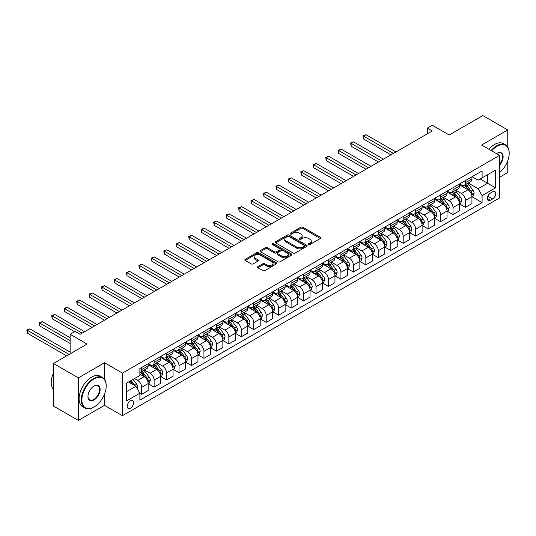 <?xml version="1.0" encoding="UTF-8"?>
<svg xmlns="http://www.w3.org/2000/svg" width="536" height="536" viewBox="0 0 536 536"><rect width="100%" height="100%" fill="white"/><g stroke="black" fill="none" stroke-linecap="round" stroke-linejoin="round"><path stroke-width="0.8" d="M308.629 244.49A0.965 0.556 0 0 0 309.996 244.49L320.387 238.493A1.38 0.797 0 0 0 320.789 237.93A1.38 0.797 0 0 0 320.387 237.361L302.786 227.197A1.38 0.797 0 0 0 300.83 227.197L290.438 233.2A0.965 0.556 0 0 0 290.157 233.595A0.965 0.556 0 0 0 290.438 233.991A0.965 0.556 0 0 0 291.805 233.991L293.152 233.214A4.429 2.553 0 0 1 299.41 233.214L300.877 234.058A4.429 2.553 0 0 1 302.17 235.867A4.429 2.553 0 0 1 300.877 237.676L299.53 238.446A0.965 0.556 0 0 0 299.249 238.842A0.965 0.556 0 0 0 299.53 239.237A0.965 0.556 0 0 0 300.904 239.237L302.244 238.466A4.429 2.553 0 0 1 308.502 238.466L309.969 239.311A4.429 2.553 0 0 1 311.269 241.12A4.429 2.553 0 0 1 309.969 242.922L308.629 243.699A0.965 0.556 0 0 0 308.341 244.094A0.965 0.556 0 0 0 308.629 244.49L308.629 243.699M130.416 408.204A4.509 2.606 120 0 0 133.357 404.231A4.509 2.606 120 0 0 132.667 400.62A4.509 2.606 120 0 0 130.416 400.841A4.509 2.606 120 0 0 127.468 404.814A4.509 2.606 120 0 0 128.158 408.425A4.509 2.606 120 0 0 130.416 408.204M257.896 266.606A1.38 0.797 0 0 0 257.494 267.176A1.38 0.797 0 0 0 257.896 267.739L262.834 270.586A1.38 0.797 0 0 0 264.791 270.586L276.328 263.926A1.38 0.797 0 0 0 276.737 263.364A1.38 0.797 0 0 0 276.328 262.801L258.727 252.637A1.38 0.797 0 0 0 256.771 252.637L245.233 259.297A1.38 0.797 0 0 0 244.825 259.86A1.38 0.797 0 0 0 245.233 260.429L251.196 263.873A1.38 0.797 0 0 0 253.153 263.873L258.091 261.019A1.38 0.797 0 0 0 258.499 260.456A1.38 0.797 0 0 0 258.091 259.893L255.136 258.185A3.698 2.137 0 0 1 254.051 256.67A3.698 2.137 0 0 1 256.335 254.701A3.698 2.137 0 0 1 260.369 255.163L271.953 261.849A3.698 2.137 0 0 1 273.038 263.364A3.698 2.137 0 0 1 270.754 265.333A3.698 2.137 0 0 1 266.72 264.871L264.791 263.759A1.38 0.797 0 0 0 262.834 263.759L257.896 266.606L257.896 267.739M507.753 147.045L507.753 129.953L482.849 115.575L449.222 134.985L432.284 125.21L427.306 128.084L432.284 130.958L80.099 334.29L75.12 331.416L70.136 334.29L70.136 353.847M104.513 379.334L104.513 362.765L78.357 377.86L53.453 363.482L87.073 344.072L70.136 334.29M104.513 362.765L122.443 373.116L499.539 155.406L499.539 197.972L122.443 415.681L122.443 373.116M507.753 129.953L481.603 145.048L499.539 155.406M293.246 253.032A1.38 0.797 0 0 0 295.202 253.032L306.746 246.366A1.38 0.797 0 0 0 307.148 245.803A1.38 0.797 0 0 0 306.746 245.24L289.139 235.076A1.38 0.797 0 0 0 287.189 235.076L275.645 241.736A1.38 0.797 0 0 0 275.243 242.305A1.38 0.797 0 0 0 275.645 242.868L293.246 253.032M272.656 244.697A0.965 0.556 0 0 1 273.641 244.838L273.641 243.686L291.537 254.017A1.38 0.797 0 0 1 291.946 254.58A1.38 0.797 0 0 1 291.537 255.149L280 261.809A1.38 0.797 0 0 1 278.043 261.809L260.442 251.645L260.442 250.52A1.38 0.797 0 0 0 260.034 251.083A1.38 0.797 0 0 0 260.442 251.645M260.442 250.52L265.38 247.666A1.38 0.797 0 0 1 267.337 247.666L274.472 251.786A1.38 0.797 0 0 0 276.429 251.786L279.705 249.897A1.38 0.797 0 0 0 280.107 249.334A1.38 0.797 0 0 0 279.705 248.764L272.275 244.476A0.965 0.556 0 0 1 271.987 244.081A0.965 0.556 0 0 1 272.59 243.565A0.965 0.556 0 0 1 273.641 243.686M78.357 377.86L78.357 420.425L53.453 406.047L53.453 363.482M499.539 177.262L507.753 172.518L507.753 160.746M492.664 191.814L490.467 193.081A4.368 2.519 120 0 0 487.619 196.926A4.368 2.519 120 0 0 488.289 200.43A4.368 2.519 120 0 0 490.467 200.216L492.664 198.95A4.368 2.519 120 0 0 495.512 195.097A4.368 2.519 120 0 0 494.849 191.6A4.368 2.519 120 0 0 492.664 191.814M472.089 176.719L478.119 180.197L482.099 177.892L482.099 170.937L139.876 368.513L139.876 375.475L126.429 383.24L126.429 400.955L139.876 393.19L139.876 400.151L482.099 202.575L482.099 195.613L478.119 188.712L468.209 182.99M482.099 177.892L495.552 170.133L495.552 187.848L482.099 195.613M78.357 420.425L104.513 405.33L122.443 415.681M427.306 128.084L427.306 133.833M480.209 178.99L487.579 183.245L487.579 174.729L495.552 170.133M478.119 188.712L487.579 183.245L495.552 187.848M126.429 391.756L135.896 386.288L128.519 382.034M139.876 393.25L141.672 394.288L141.672 387.327A5.635 3.256 -120 0 0 137.685 380.419L134.496 378.584M141.672 394.288L148.15 390.543L148.15 383.588A5.635 3.256 -120 0 0 144.164 376.681L139.876 374.208M148.298 383.729L154.127 387.093L154.127 380.138A5.635 3.256 -120 0 0 150.14 373.23L144.419 369.927M154.127 387.093L160.599 383.354L160.599 376.399A5.635 3.256 -120 0 0 156.613 369.492L148.15 364.607M160.753 376.54L166.575 379.903L166.575 372.942A5.635 3.256 -120 0 0 162.596 366.041L156.874 362.738M166.575 379.903L173.054 376.165L173.054 369.204A5.635 3.256 -120 0 0 169.068 362.303L160.599 357.412M173.202 369.351L179.031 372.714L179.031 365.753A5.635 3.256 -120 0 0 175.044 358.852L169.322 355.549M179.031 372.714L185.51 368.976L185.51 362.014A5.635 3.256 -120 0 0 181.523 355.113L173.054 350.222M185.657 362.162L191.486 365.525L191.486 358.564A5.635 3.256 -120 0 0 187.5 351.663L181.778 348.36M191.486 365.525L197.958 361.787L197.958 354.825A5.635 3.256 -120 0 0 193.978 347.924L185.51 343.033M198.112 354.973L203.941 358.336L203.941 351.375A5.635 3.256 -120 0 0 199.955 344.474L194.233 341.171M203.941 358.336L210.414 354.598L210.414 347.636A5.635 3.256 -120 0 0 206.427 340.735L197.958 335.844M210.568 347.777L216.39 351.147L216.39 344.186A5.635 3.256 -120 0 0 212.41 337.285L206.688 333.982M216.39 351.147L222.869 347.408L222.869 340.447A5.635 3.256 -120 0 0 218.882 333.546L210.414 328.655M223.016 340.588L228.845 343.958L228.845 336.997A5.635 3.256 -120 0 0 224.859 330.096L219.137 326.793M228.845 343.958L235.324 340.219L235.324 333.258A5.635 3.256 -120 0 0 231.338 326.357L222.869 321.466M235.472 333.399L241.3 336.762L241.3 329.808A5.635 3.256 -120 0 0 237.314 322.9L231.592 319.597M241.3 336.762L247.773 333.024L247.773 326.069A5.635 3.256 -120 0 0 243.793 319.161L235.324 314.277M247.927 326.21L253.756 329.573L253.756 322.618A5.635 3.256 -120 0 0 249.769 315.711L244.048 312.408M253.756 329.573L260.228 325.834L260.228 318.873A5.635 3.256 -120 0 0 256.242 311.972L247.773 307.088M260.375 319.021L266.204 322.384L266.204 315.423A5.635 3.256 -120 0 0 262.225 308.522L256.503 305.219M266.204 322.384L272.683 318.645L272.683 311.684A5.635 3.256 -120 0 0 268.697 304.783L260.228 299.892M272.831 311.831L278.66 315.195L278.66 308.234A5.635 3.256 -120 0 0 274.673 301.333L268.951 298.029M278.66 315.195L285.139 311.456L285.139 304.495A5.635 3.256 -120 0 0 281.152 297.594L272.683 292.703M285.286 304.642L291.115 308.006L291.115 301.044A5.635 3.256 -120 0 0 287.129 294.143L281.407 290.84M291.115 308.006L297.587 304.267L297.587 297.306A5.635 3.256 -120 0 0 293.607 290.405L285.139 285.514M297.741 297.453L303.57 300.817L303.57 293.855A5.635 3.256 -120 0 0 299.584 286.954L293.862 283.651M303.57 300.817L310.043 297.078L310.043 290.117A5.635 3.256 -120 0 0 306.056 283.216L297.587 278.325M310.19 290.257L316.019 293.627L316.019 286.666A5.635 3.256 -120 0 0 312.032 279.765L306.311 276.462M316.019 293.627L322.498 289.889L322.498 282.928A5.635 3.256 -120 0 0 318.511 276.027L310.043 271.136M322.645 283.068L328.474 286.438L328.474 279.477A5.635 3.256 -120 0 0 324.488 272.576L318.766 269.266M328.474 286.438L334.953 282.7L334.953 275.739A5.635 3.256 -120 0 0 330.967 268.831L322.498 263.947M335.101 275.879L340.93 279.243L340.93 272.288A5.635 3.256 -120 0 0 336.943 265.38L331.221 262.077M340.93 279.243L347.402 275.504L347.402 268.549A5.635 3.256 -120 0 0 343.422 261.642L334.953 256.757M347.556 268.69L353.378 272.054L353.378 265.092A5.635 3.256 -120 0 0 349.398 258.191L343.677 254.888M353.378 272.054L359.857 268.315L359.857 261.354A5.635 3.256 -120 0 0 355.87 254.453L347.402 249.568M360.004 261.501L365.833 264.864L365.833 257.903A5.635 3.256 -120 0 0 361.847 251.002L356.125 247.699M365.833 264.864L372.312 261.126L372.312 254.165A5.635 3.256 -120 0 0 368.326 247.264L359.857 242.373M372.46 254.312L378.289 257.675L378.289 250.714A5.635 3.256 -120 0 0 374.302 243.813L368.58 240.51M378.289 257.675L384.768 253.937L384.768 246.975A5.635 3.256 -120 0 0 380.781 240.074L372.312 235.183M384.915 247.123L390.744 250.486L390.744 243.525A5.635 3.256 -120 0 0 386.758 236.624L381.036 233.321M390.744 250.486L397.216 246.748L397.216 239.786A5.635 3.256 -120 0 0 393.23 232.885L384.768 227.994M397.37 239.934L403.193 243.297L403.193 236.336A5.635 3.256 -120 0 0 399.213 229.435L393.491 226.132M403.193 243.297L409.672 239.559L409.672 232.597A5.635 3.256 -120 0 0 405.685 225.696L397.216 220.805M409.819 232.738L415.648 236.108L415.648 229.147A5.635 3.256 -120 0 0 411.661 222.246L405.94 218.943M415.648 236.108L422.127 232.369L422.127 225.408A5.635 3.256 -120 0 0 418.14 218.507L409.672 213.616M422.274 225.549L428.103 228.912L428.103 221.958A5.635 3.256 -120 0 0 424.117 215.05L418.395 211.747M428.103 228.912L434.575 225.174L434.575 218.219A5.635 3.256 -120 0 0 430.596 211.311L422.127 206.427M434.73 218.36L440.558 221.723L440.558 214.769A5.635 3.256 -120 0 0 436.572 207.861L430.85 204.558M440.558 221.723L447.031 217.985L447.031 211.03A5.635 3.256 -120 0 0 443.044 204.122L434.575 199.238M447.178 211.171L453.007 214.534L453.007 207.573A5.635 3.256 -120 0 0 449.027 200.672L443.305 197.369M453.007 214.534L459.486 210.795L459.486 203.834A5.635 3.256 -120 0 0 455.5 196.933L447.031 192.042M459.633 203.982L465.462 207.345L465.462 200.384A5.635 3.256 -120 0 0 461.476 193.483L455.754 190.18M465.462 207.345L471.941 203.606L471.941 196.645A5.635 3.256 -120 0 0 467.955 189.744L459.486 184.853M459.633 183.908L461.476 184.967A5.635 3.256 -120 0 0 464.297 185.248A5.635 3.256 -120 0 0 465.462 182.669L465.462 180.538M447.178 191.097L449.027 192.163A5.635 3.256 -120 0 0 451.841 192.437A5.635 3.256 -120 0 0 453.007 189.858L453.007 187.734M434.73 198.287L436.572 199.352A5.635 3.256 -120 0 0 439.386 199.626A5.635 3.256 -120 0 0 440.558 197.047L440.558 194.923M422.274 205.476L424.117 206.541A5.635 3.256 -120 0 0 426.937 206.822A5.635 3.256 -120 0 0 428.103 204.236L428.103 202.112M409.819 212.665L411.661 213.73A5.635 3.256 -120 0 0 414.482 214.011A5.635 3.256 -120 0 0 415.648 211.432L415.648 209.301M397.37 219.854L399.213 220.919A5.635 3.256 -120 0 0 402.027 221.201A5.635 3.256 -120 0 0 403.193 218.621L403.193 216.49M384.915 227.043L386.758 228.108A5.635 3.256 -120 0 0 389.572 228.39A5.635 3.256 -120 0 0 390.744 225.81L390.744 223.68M372.46 234.239L374.302 235.297A5.635 3.256 -120 0 0 377.123 235.579A5.635 3.256 -120 0 0 378.289 232.999L378.289 230.869M360.004 241.428L361.847 242.493A5.635 3.256 -120 0 0 364.668 242.768A5.635 3.256 -120 0 0 365.833 240.188L365.833 238.058M347.556 248.617L349.398 249.682A5.635 3.256 -120 0 0 352.212 249.957A5.635 3.256 -120 0 0 353.378 247.377L353.378 245.254M335.101 255.806L336.943 256.871A5.635 3.256 -120 0 0 339.764 257.146A5.635 3.256 -120 0 0 340.93 254.567L340.93 252.443M322.645 262.995L324.488 264.06A5.635 3.256 -120 0 0 327.308 264.342A5.635 3.256 -120 0 0 328.474 261.762L328.474 259.632M310.19 270.184L312.032 271.25A5.635 3.256 -120 0 0 314.853 271.531A5.635 3.256 -120 0 0 316.019 268.951L316.019 266.821M297.741 277.373L299.584 278.439A5.635 3.256 -120 0 0 302.398 278.72A5.635 3.256 -120 0 0 303.57 276.14L303.57 274.01M285.286 284.562L287.129 285.628A5.635 3.256 -120 0 0 289.949 285.909A5.635 3.256 -120 0 0 291.115 283.33L291.115 281.199M272.831 291.758L274.673 292.817A5.635 3.256 -120 0 0 277.494 293.098A5.635 3.256 -120 0 0 278.66 290.519L278.66 288.388M260.375 298.947L262.225 300.013A5.635 3.256 -120 0 0 265.039 300.287A5.635 3.256 -120 0 0 266.204 297.708L266.204 295.577M247.927 306.136L249.769 307.202A5.635 3.256 -120 0 0 252.583 307.476A5.635 3.256 -120 0 0 253.756 304.897L253.756 302.773M235.472 313.325L237.314 314.391A5.635 3.256 -120 0 0 240.135 314.666A5.635 3.256 -120 0 0 241.3 312.086L241.3 309.962M223.016 320.515L224.859 321.58A5.635 3.256 -120 0 0 227.679 321.861A5.635 3.256 -120 0 0 228.845 319.282L228.845 317.151M210.561 327.704L212.41 328.769A5.635 3.256 -120 0 0 215.224 329.05A5.635 3.256 -120 0 0 216.39 326.471L216.39 324.34M198.112 334.893L199.955 335.958A5.635 3.256 -120 0 0 202.769 336.24A5.635 3.256 -120 0 0 203.941 333.66L203.941 331.529M185.657 342.089L187.5 343.147A5.635 3.256 -120 0 0 190.32 343.429A5.635 3.256 -120 0 0 191.486 340.849L191.486 338.719M173.202 349.278L175.044 350.336A5.635 3.256 -120 0 0 177.865 350.618A5.635 3.256 -120 0 0 179.031 348.038L179.031 345.908M160.753 356.467L162.596 357.532A5.635 3.256 -120 0 0 165.41 357.807A5.635 3.256 -120 0 0 166.575 355.227L166.575 353.103M148.298 363.656L150.14 364.721A5.635 3.256 -120 0 0 152.961 364.996A5.635 3.256 -120 0 0 154.127 362.416L154.127 360.293M472.089 196.792L482.099 202.575M464.297 185.248L470.769 181.51A5.635 3.256 -120 0 0 471.941 178.93L471.941 176.8M451.841 192.437L458.32 188.699A5.635 3.256 -120 0 0 459.486 186.119L459.486 183.989M439.386 199.626L445.865 195.888A5.635 3.256 -120 0 0 447.031 193.308L447.031 191.185M426.937 206.822L433.41 203.077A5.635 3.256 -120 0 0 434.575 200.498L434.575 198.374M414.482 214.011L420.961 210.273A5.635 3.256 -120 0 0 422.127 207.693L422.127 205.563M402.027 221.201L408.506 217.462A5.635 3.256 -120 0 0 409.672 214.882L409.672 212.752M389.572 228.39L396.05 224.651A5.635 3.256 -120 0 0 397.216 222.072L397.216 219.941M377.123 235.579L383.595 231.84A5.635 3.256 -120 0 0 384.768 229.261L384.768 227.13M364.668 242.768L371.147 239.029A5.635 3.256 -120 0 0 372.312 236.45L372.312 234.319M352.212 249.957L358.691 246.218A5.635 3.256 -120 0 0 359.857 243.639L359.857 241.515M339.764 257.146L346.236 253.407A5.635 3.256 -120 0 0 347.402 250.828L347.402 248.704M327.308 264.342L333.781 260.603A5.635 3.256 -120 0 0 334.953 258.017L334.953 255.893M314.853 271.531L321.332 267.792A5.635 3.256 -120 0 0 322.498 265.213L322.498 263.082M302.398 278.72L308.877 274.981A5.635 3.256 -120 0 0 310.043 272.402L310.043 270.271M289.949 285.909L296.421 282.171A5.635 3.256 -120 0 0 297.587 279.591L297.587 277.46M277.494 293.098L283.966 289.36A5.635 3.256 -120 0 0 285.139 286.78L285.139 284.65M265.039 300.287L271.518 296.549A5.635 3.256 -120 0 0 272.683 293.969L272.683 291.839M252.583 307.476L259.062 303.738A5.635 3.256 -120 0 0 260.228 301.158L260.228 299.034M240.135 314.666L246.607 310.927A5.635 3.256 -120 0 0 247.773 308.347L247.773 306.224M227.679 321.861L234.152 318.123A5.635 3.256 -120 0 0 235.324 315.543L235.324 313.413M215.224 329.05L221.703 325.312A5.635 3.256 -120 0 0 222.869 322.732L222.869 320.602M202.769 336.24L209.248 332.501A5.635 3.256 -120 0 0 210.414 329.921L210.414 327.791M190.32 343.429L196.792 339.69A5.635 3.256 -120 0 0 197.958 337.111L197.958 334.98M177.865 350.618L184.344 346.879A5.635 3.256 -120 0 0 185.51 344.3L185.51 342.169M165.41 357.807L171.889 354.068A5.635 3.256 -120 0 0 173.054 351.489L173.054 349.365M152.961 364.996L159.433 361.257A5.635 3.256 -120 0 0 160.599 358.678L160.599 356.554M139.876 372.42A5.635 3.256 -120 0 0 140.506 372.192L146.978 368.453A5.635 3.256 -120 0 0 148.15 365.867L148.15 363.743M140.506 372.192A5.635 3.256 -120 0 0 141.672 369.606L141.672 367.482M135.896 386.288L139.876 393.19M104.513 405.33L104.513 394.067M309.011 244.63L309.969 244.074A4.429 2.553 0 0 0 311.269 242.265L311.269 241.12M302.17 235.867L302.17 237.019A4.429 2.553 0 0 1 300.877 238.822L299.919 239.378M320.367 238.5L302.786 228.349A1.38 0.797 0 0 0 300.83 228.349L290.827 234.125M306.726 246.379L289.139 236.229A1.38 0.797 0 0 0 287.189 236.229L275.665 242.875M304.301 246.198A0.965 0.556 0 0 0 304.582 245.803A0.965 0.556 0 0 0 304.301 245.408L288.85 236.49A0.965 0.556 0 0 0 287.477 236.49L286.063 237.307A4.429 2.553 0 0 0 284.763 239.116A4.429 2.553 0 0 0 286.063 240.919L296.622 247.016A4.429 2.553 0 0 0 302.88 247.016L304.301 246.198L304.301 247.351A0.965 0.556 0 0 0 304.582 246.955L304.582 245.803M284.763 239.116L284.763 240.262A4.429 2.553 0 0 0 286.063 242.071L286.063 240.919M304.301 247.351L302.88 248.168A4.429 2.553 0 0 1 296.622 248.168L286.063 242.071M260.456 251.659L265.38 248.818L265.38 247.666M280.107 249.334L280.107 250.48A1.38 0.797 0 0 1 279.705 251.049L276.429 252.938A1.38 0.797 0 0 1 274.472 252.938L267.337 248.818A1.38 0.797 0 0 0 265.38 248.818M273.641 244.838L291.517 255.156M281.882 256.067A3.698 2.137 0 0 0 285.909 256.53A3.698 2.137 0 0 0 288.194 254.553A3.698 2.137 0 0 0 287.115 253.046L283.028 250.687A1.38 0.797 0 0 0 281.072 250.687L277.795 252.577A1.38 0.797 0 0 0 277.393 253.146A1.38 0.797 0 0 0 277.795 253.709L281.882 256.067L281.882 257.213A3.698 2.137 0 0 0 285.909 257.675A3.698 2.137 0 0 0 288.194 255.706L288.194 254.553M277.393 253.146L277.393 254.292A1.38 0.797 0 0 0 277.795 254.861L277.795 253.709M281.882 257.213L277.795 254.861M273.038 263.364L273.038 264.516A3.698 2.137 0 0 1 270.754 266.486A3.698 2.137 0 0 1 266.72 266.024L264.791 264.911A1.38 0.797 0 0 0 262.834 264.911L257.916 267.745M254.051 256.67L254.051 257.823A3.698 2.137 0 0 0 255.136 259.33L255.136 258.185M258.091 259.893L258.091 261.019L255.136 259.33M276.315 263.94L258.727 253.783A1.38 0.797 0 0 0 256.771 253.783L245.254 260.436M471.941 196.88L473.134 196.189L474.132 193.308A3.732 2.157 -120 0 0 472.94 190.133L468.866 184.699A10.78 6.224 -120 0 0 467.693 183.285M463.647 187.258A10.78 6.224 -120 0 0 461.436 184.947M471.6 194.588L472.115 193.469A3.732 2.157 -120 0 0 471.043 191.225L466.977 185.791A10.78 6.224 -120 0 0 465.797 184.384M464.799 184.96A8.944 5.166 60 0 1 466.266 186.629L469.71 191.231M395.923 151.956L366.081 134.724L363.596 136.164L363.596 139.038L390.938 154.83M464.605 185.074A10.78 6.224 60 0 1 465.777 186.481L468.484 190.092M363.596 139.038L363.046 135.849L393.431 153.39M363.046 135.849L366.081 134.724M459.486 204.069L460.679 203.379L461.677 200.498A3.732 2.157 -120 0 0 460.484 197.322L456.417 191.888A10.78 6.224 -120 0 0 455.238 190.481M451.191 194.447A10.78 6.224 -120 0 0 448.98 192.136M459.144 201.777L459.66 200.658A3.732 2.157 -120 0 0 458.595 198.414L454.521 192.98A10.78 6.224 -120 0 0 453.349 191.573M452.344 192.149A8.944 5.166 60 0 1 453.811 193.818L457.255 198.421M383.468 159.145L353.633 141.919L351.14 143.353L351.14 146.228L378.49 162.019M452.15 192.263A10.78 6.224 60 0 1 453.329 193.67L456.036 197.281M351.14 146.228L350.591 143.038L380.975 160.579M350.591 143.038L353.633 141.919M447.031 211.258L448.23 210.568L449.222 207.693A3.732 2.157 -120 0 0 448.029 204.511L443.962 199.077A10.78 6.224 -120 0 0 442.783 197.67M438.736 201.637A10.78 6.224 -120 0 0 436.532 199.325M446.689 208.973L447.205 207.847A3.732 2.157 -120 0 0 446.14 205.603L442.066 200.169A10.78 6.224 -120 0 0 440.894 198.762M439.889 199.338A8.944 5.166 60 0 1 441.356 201.013L444.8 205.61M371.013 166.334L341.177 149.109L338.685 150.542L338.685 153.423L366.034 169.209M439.694 199.452A10.78 6.224 60 0 1 440.873 200.859L443.58 204.471M338.685 153.423L338.136 150.227L368.527 167.775M338.136 150.227L341.177 149.109M434.575 218.447L435.775 217.757L436.773 214.882A3.732 2.157 -120 0 0 435.58 211.7L431.507 206.266A10.78 6.224 -120 0 0 430.334 204.859M426.281 208.826A10.78 6.224 -120 0 0 424.077 206.514M434.24 216.162L434.756 215.037A3.732 2.157 -120 0 0 433.684 212.792L429.617 207.358A10.78 6.224 -120 0 0 428.438 205.951M427.433 206.528A8.944 5.166 60 0 1 428.907 208.203L432.351 212.799M358.564 173.523L328.722 156.298L326.23 157.731L326.23 160.612L353.579 176.398M427.246 206.641A10.78 6.224 60 0 1 428.418 208.048L431.125 211.66M326.23 160.612L325.687 157.417L356.072 174.964M325.687 157.417L328.722 156.298M422.127 225.636L423.319 224.946L424.318 222.072A3.732 2.157 -120 0 0 423.125 218.889L419.052 213.455A10.78 6.224 -120 0 0 417.879 212.048M413.832 216.015A10.78 6.224 -120 0 0 411.621 213.703M421.785 223.351L422.301 222.232A3.732 2.157 -120 0 0 421.229 219.981L417.162 214.547A10.78 6.224 -120 0 0 415.983 213.14M414.985 213.723A8.944 5.166 60 0 1 416.452 215.392L419.896 219.988M346.109 180.712L316.267 163.487L313.781 164.927L313.781 167.802L341.124 183.587M414.79 213.831A10.78 6.224 60 0 1 415.963 215.238L418.67 218.856M313.781 167.802L313.232 164.606L343.616 182.153M313.232 164.606L316.267 163.487M499.539 172.592A17.192 9.923 120 0 0 509.2 153.276A17.192 9.923 120 0 0 497.046 146.261A17.192 9.923 120 0 0 491.639 150.844M491.117 150.542A17.614 10.171 -60 0 1 496.745 145.738A17.614 10.171 -60 0 1 505.555 144.867A17.614 10.171 -60 0 1 509.2 152.934A17.614 10.171 -60 0 1 509.2 153.108M496.477 153.638A8.596 4.965 -60 0 1 497.046 153.276L497.046 153.276A8.596 4.965 -60 0 1 502.989 155.393A8.596 4.965 -60 0 1 499.539 165.256M488.926 149.276A17.614 10.171 -60 0 1 494.554 144.479A17.614 10.171 -60 0 1 503.358 143.601L505.555 144.867M499.539 164.358A8.174 4.717 120 0 0 500.832 153.041A8.174 4.717 120 0 0 496.892 153.363M93.753 407.172L94.048 406.998A17.192 9.923 120 0 0 106.202 385.947A17.192 9.923 120 0 0 94.048 378.925A17.192 9.923 120 0 0 81.894 399.977A17.192 9.923 120 0 0 94.048 406.998L93.753 407.172A17.614 10.171 -60 0 1 84.943 408.043A17.614 10.171 -60 0 1 82.243 393.927A17.614 10.171 -60 0 1 93.753 378.409A17.614 10.171 -60 0 1 102.557 377.538A17.614 10.171 -60 0 1 106.202 385.598A17.614 10.171 -60 0 1 106.202 385.773M94.048 399.977A8.596 4.965 -60 0 1 87.971 396.473A8.596 4.965 -60 0 1 94.048 385.947L94.048 385.947A8.596 4.965 -60 0 1 100.125 389.451A8.596 4.965 -60 0 1 94.048 399.977M87.971 396.292A8.174 4.717 120 0 0 89.666 399.869A8.174 4.717 120 0 0 93.753 399.461A8.174 4.717 120 0 0 99.086 392.258A8.174 4.717 120 0 0 97.833 385.712A8.174 4.717 120 0 0 93.901 386.034M84.943 408.043L82.752 406.777A17.614 10.171 -60 0 1 80.052 392.66A17.614 10.171 -60 0 1 91.556 377.143A17.614 10.171 -60 0 1 100.366 376.272L102.557 377.538M53.453 389.545A17.614 10.171 -60 0 1 53.453 373.083M409.672 232.825L410.864 232.135L411.862 229.261A3.732 2.157 -120 0 0 410.67 226.078L406.603 220.644A10.78 6.224 -120 0 0 405.424 219.237M401.377 223.204A10.78 6.224 -120 0 0 399.173 220.899M409.33 230.54L409.846 229.421A3.732 2.157 -120 0 0 408.78 227.177L404.707 221.737A10.78 6.224 -120 0 0 403.534 220.33M402.529 220.912A8.944 5.166 60 0 1 403.997 222.581L407.44 227.177M333.653 187.901L303.818 170.676L301.326 172.116L301.326 174.991L328.675 190.782M402.335 221.02A10.78 6.224 60 0 1 403.514 222.433L406.221 226.045M301.326 174.991L300.776 171.801L331.161 189.342M300.776 171.801L303.818 170.676M397.216 240.014L398.416 239.324L399.407 236.45A3.732 2.157 -120 0 0 398.215 233.274L394.148 227.834A10.78 6.224 -120 0 0 392.968 226.427M388.922 230.393A10.78 6.224 -120 0 0 386.717 228.088M396.875 237.729L397.39 236.611A3.732 2.157 -120 0 0 396.325 234.366L392.252 228.932A10.78 6.224 -120 0 0 391.079 227.519M390.074 228.102A8.944 5.166 60 0 1 391.541 229.77L394.992 234.366M321.198 195.091L291.363 177.865L288.87 179.305L288.87 182.18L316.22 197.972M389.88 228.209A10.78 6.224 60 0 1 391.059 229.622L393.766 233.234M288.87 182.18L288.321 178.99L318.712 196.531M288.321 178.99L291.363 177.865M384.768 247.21L385.96 246.52L386.959 243.639A3.732 2.157 -120 0 0 385.766 240.463L381.692 235.029A10.78 6.224 -120 0 0 380.52 233.616M376.466 237.589A10.78 6.224 -120 0 0 374.262 235.277M384.426 244.919L384.942 243.8A3.732 2.157 -120 0 0 383.87 241.555L379.803 236.121A10.78 6.224 -120 0 0 378.624 234.714M377.619 235.291A8.944 5.166 60 0 1 379.093 236.959L382.537 241.562M308.749 202.286L278.908 185.054L276.422 186.495L276.422 189.369L303.765 205.161M377.431 235.405A10.78 6.224 60 0 1 378.604 236.811L381.31 240.423M276.422 189.369L275.873 186.18L306.257 203.72M275.873 186.18L278.908 185.054M372.312 254.399L373.505 253.709L374.503 250.828A3.732 2.157 -120 0 0 373.311 247.652L369.237 242.218A10.78 6.224 -120 0 0 368.065 240.811M364.018 244.778A10.78 6.224 -120 0 0 361.807 242.466M371.971 252.108L372.487 250.989A3.732 2.157 -120 0 0 371.415 248.744L367.348 243.31A10.78 6.224 -120 0 0 366.168 241.904M365.17 242.48A8.944 5.166 60 0 1 366.637 244.148L370.081 248.751M296.294 209.476L266.459 192.25L263.967 193.684L263.967 196.558L291.309 212.35M364.976 242.594A10.78 6.224 60 0 1 366.148 244.001L368.855 247.612M263.967 196.558L263.417 193.369L293.802 210.909M263.417 193.369L266.459 192.25M359.857 261.588L361.05 260.898L362.048 258.017A3.732 2.157 -120 0 0 360.855 254.841L356.788 249.408A10.78 6.224 -120 0 0 355.609 248M351.562 251.967A10.78 6.224 -120 0 0 349.358 249.655M359.515 259.297L360.031 258.178A3.732 2.157 -120 0 0 358.966 255.933L354.892 250.5A10.78 6.224 -120 0 0 353.72 249.093M352.715 249.669A8.944 5.166 60 0 1 354.182 251.337L357.626 255.94M283.839 216.665L254.004 199.439L251.511 200.873L251.511 203.754L278.861 219.539M352.521 249.783A10.78 6.224 60 0 1 353.7 251.19L356.407 254.801M251.511 203.754L250.962 200.558L281.353 218.098M250.962 200.558L254.004 199.439M347.402 268.777L348.601 268.087L349.593 265.213A3.732 2.157 -120 0 0 348.407 262.03L344.333 256.597A10.78 6.224 -120 0 0 343.154 255.19M339.107 259.156A10.78 6.224 -120 0 0 336.903 256.845M347.067 266.493L347.583 265.367A3.732 2.157 -120 0 0 346.511 263.122L342.437 257.689A10.78 6.224 -120 0 0 341.265 256.282M340.26 256.858A8.944 5.166 60 0 1 341.727 258.533L345.177 263.129M271.39 223.854L241.548 206.628L239.056 208.062L239.056 210.943L266.405 226.728M340.065 256.972A10.78 6.224 60 0 1 341.244 258.379L343.951 261.99M239.056 210.943L238.513 207.747L268.898 225.294M238.513 207.747L241.548 206.628M334.953 275.966L336.146 275.276L337.144 272.402A3.732 2.157 -120 0 0 335.951 269.219L331.878 263.786A10.78 6.224 -120 0 0 330.705 262.379M326.652 266.345A10.78 6.224 -120 0 0 324.448 264.034M334.611 273.682L335.127 272.563A3.732 2.157 -120 0 0 334.055 270.312L329.988 264.878A10.78 6.224 -120 0 0 328.809 263.471M327.804 264.047A8.944 5.166 60 0 1 329.278 265.722L332.722 270.318M258.935 231.043L229.093 213.817L226.607 215.258L226.607 218.132L253.95 233.917M327.617 264.161A10.78 6.224 60 0 1 328.789 265.568L331.496 269.179M226.607 218.132L226.058 214.936L256.442 232.483M226.058 214.936L229.093 213.817M322.498 283.155L323.69 282.465L324.689 279.591A3.732 2.157 -120 0 0 323.496 276.409L319.423 270.975A10.78 6.224 -120 0 0 318.25 269.568M314.203 273.534A10.78 6.224 -120 0 0 311.992 271.229M322.156 280.871L322.672 279.752A3.732 2.157 -120 0 0 321.607 277.501L317.533 272.067A10.78 6.224 -120 0 0 316.354 270.66M315.356 271.243A8.944 5.166 60 0 1 316.823 272.911L320.267 277.507M246.48 238.232L216.645 221.006L214.152 222.447L214.152 225.321L241.501 241.106M315.161 271.35A10.78 6.224 60 0 1 316.341 272.757L319.041 276.375M214.152 225.321L213.603 222.125L243.987 239.672M213.603 222.125L216.645 221.006M310.043 290.345L311.242 289.654L312.233 286.78A3.732 2.157 -120 0 0 311.041 283.598L306.974 278.164A10.78 6.224 -120 0 0 305.795 276.757M301.748 280.723A10.78 6.224 -120 0 0 299.544 278.419M309.701 288.06L310.217 286.941A3.732 2.157 -120 0 0 309.151 284.696L305.078 279.263A10.78 6.224 -120 0 0 303.905 277.849M302.9 278.432A8.944 5.166 60 0 1 304.368 280.1L307.811 284.696M234.024 245.421L204.189 228.195L201.697 229.636L201.697 232.51L229.046 248.302M302.706 278.539A10.78 6.224 60 0 1 303.885 279.953L306.592 283.564M201.697 232.51L201.147 229.321L231.539 246.862M201.147 229.321L204.189 228.195M297.587 297.534L298.786 296.844L299.778 293.969A3.732 2.157 -120 0 0 298.592 290.793L294.519 285.36A10.78 6.224 -120 0 0 293.339 283.946M289.293 287.912A10.78 6.224 -120 0 0 287.088 285.608M297.252 295.249L297.768 294.13A3.732 2.157 -120 0 0 296.696 291.885L292.623 286.452A10.78 6.224 -120 0 0 291.45 285.038M290.445 285.621A8.944 5.166 60 0 1 291.912 287.289L295.363 291.885M221.576 252.61L191.734 235.384L189.242 236.825L189.242 239.699L216.591 255.491M290.257 285.728A10.78 6.224 60 0 1 291.43 287.142L294.137 290.753M189.242 239.699L188.699 236.51L219.083 254.051M188.699 236.51L191.734 235.384M285.139 304.729L286.331 304.039L287.33 301.158A3.732 2.157 -120 0 0 286.137 297.983L282.063 292.549A10.78 6.224 -120 0 0 280.891 291.135M276.837 295.108A10.78 6.224 -120 0 0 274.633 292.797M284.797 302.438L285.313 301.319A3.732 2.157 -120 0 0 284.241 299.075L280.174 293.641A10.78 6.224 -120 0 0 278.995 292.234M277.996 292.81A8.944 5.166 60 0 1 279.464 294.478L282.908 299.081M209.12 259.806L179.279 242.574L176.793 244.014L176.793 246.888L204.136 262.68M277.802 292.924A10.78 6.224 60 0 1 278.975 294.331L281.681 297.942M176.793 246.888L176.244 243.699L206.628 261.24M176.244 243.699L179.279 242.574M272.683 311.919L273.876 311.228L274.874 308.347A3.732 2.157 -120 0 0 273.682 305.172L269.615 299.738A10.78 6.224 -120 0 0 268.435 298.331M264.389 302.297A10.78 6.224 -120 0 0 262.178 299.986M272.342 309.627L272.858 308.508A3.732 2.157 -120 0 0 271.792 306.264L267.719 300.83A10.78 6.224 -120 0 0 266.539 299.423M265.541 299.999A8.944 5.166 60 0 1 267.008 301.668L270.452 306.27M196.665 266.995L166.83 249.769L164.338 251.203L164.338 254.077L191.687 269.869M265.347 300.113A10.78 6.224 60 0 1 266.526 301.52L269.233 305.131M164.338 254.077L163.788 250.888L194.173 268.429M163.788 250.888L166.83 249.769M260.228 319.108L261.427 318.418L262.419 315.543A3.732 2.157 -120 0 0 261.226 312.361L257.159 306.927A10.78 6.224 -120 0 0 255.98 305.52M251.933 309.486A10.78 6.224 -120 0 0 249.729 307.175M259.886 316.823L260.402 315.697A3.732 2.157 -120 0 0 259.337 313.453L255.263 308.019A10.78 6.224 -120 0 0 254.091 306.612M253.086 307.188A8.944 5.166 60 0 1 254.553 308.857L257.997 313.46M184.21 274.184L154.375 256.958L151.882 258.392L151.882 261.273L179.232 277.058M252.892 307.302A10.78 6.224 60 0 1 254.071 308.709L256.778 312.32M151.882 261.273L151.333 258.077L181.724 275.625M151.333 258.077L154.375 256.958M247.773 326.297L248.972 325.607L249.964 322.732A3.732 2.157 -120 0 0 248.778 319.55L244.704 314.116A10.78 6.224 -120 0 0 243.532 312.709M239.478 316.675A10.78 6.224 -120 0 0 237.274 314.364M247.438 324.012L247.954 322.886A3.732 2.157 -120 0 0 246.882 320.642L242.815 315.208A10.78 6.224 -120 0 0 241.636 313.801M240.631 314.377A8.944 5.166 60 0 1 242.105 316.052L245.548 320.649M171.761 281.373L141.919 264.148L139.427 265.581L139.427 268.462L166.776 284.248M240.443 314.491A10.78 6.224 60 0 1 241.615 315.898L244.322 319.51M139.427 268.462L138.884 265.266L169.269 282.814M138.884 265.266L141.919 264.148M235.324 333.486L236.517 332.796L237.515 329.921A3.732 2.157 -120 0 0 236.322 326.739L232.249 321.305A10.78 6.224 -120 0 0 231.076 319.898M227.03 323.865A10.78 6.224 -120 0 0 224.819 321.553M234.982 331.201L235.498 330.082A3.732 2.157 -120 0 0 234.426 327.831L230.359 322.397A10.78 6.224 -120 0 0 229.18 320.99M228.182 321.573A8.944 5.166 60 0 1 229.649 323.242L233.093 327.838M159.306 288.562L129.464 271.337L126.978 272.777L126.978 275.651L154.321 291.437M227.988 321.68A10.78 6.224 60 0 1 229.16 323.087L231.867 326.705M126.978 275.651L126.429 272.456L156.814 290.003M126.429 272.456L129.464 271.337M222.869 340.675L224.061 339.985L225.06 337.111A3.732 2.157 -120 0 0 223.867 333.928L219.8 328.494A10.78 6.224 -120 0 0 218.621 327.087M214.574 331.054A10.78 6.224 -120 0 0 212.363 328.749M222.527 338.39L223.043 337.271A3.732 2.157 -120 0 0 221.978 335.027L217.904 329.586A10.78 6.224 -120 0 0 216.732 328.179M215.727 328.762A8.944 5.166 60 0 1 217.194 330.431L220.638 335.027M146.851 295.751L117.016 278.526L114.523 279.966L114.523 282.841L141.873 298.632M215.532 328.87A10.78 6.224 60 0 1 216.712 330.276L219.418 333.895M114.523 282.841L113.974 279.651L144.358 297.192M113.974 279.651L117.016 278.526M210.414 347.864L211.613 347.174L212.604 344.3A3.732 2.157 -120 0 0 211.412 341.124L207.345 335.683A10.78 6.224 -120 0 0 206.166 334.276M202.119 338.243A10.78 6.224 -120 0 0 199.915 335.938M210.072 345.579L210.588 344.46A3.732 2.157 -120 0 0 209.522 342.216L205.449 336.782A10.78 6.224 -120 0 0 204.276 335.369M203.271 335.951A8.944 5.166 60 0 1 204.739 337.62L208.182 342.216M134.395 302.94L104.56 285.715L102.068 287.155L102.068 290.03L129.417 305.822M203.077 336.059A10.78 6.224 60 0 1 204.256 337.472L206.963 341.084M102.068 290.03L101.518 286.84L131.91 304.381M101.518 286.84L104.56 285.715M197.958 355.06L199.157 354.363L200.156 351.489A3.732 2.157 -120 0 0 198.963 348.313L194.89 342.879A10.78 6.224 -120 0 0 193.717 341.466M189.664 345.439A10.78 6.224 -120 0 0 187.459 343.127M197.623 352.768L198.139 351.65A3.732 2.157 -120 0 0 197.067 349.405L193 343.971A10.78 6.224 -120 0 0 191.821 342.558M190.816 343.141A8.944 5.166 60 0 1 192.29 344.809L195.734 349.405M121.947 310.136L92.105 292.904L89.613 294.344L89.613 297.219L116.962 313.011M190.628 343.254A10.78 6.224 60 0 1 191.801 344.661L194.508 348.273M89.613 297.219L89.07 294.03L119.454 311.57M89.07 294.03L92.105 292.904M185.51 362.249L186.702 361.559L187.701 358.678A3.732 2.157 -120 0 0 186.508 355.502L182.434 350.068A10.78 6.224 -120 0 0 181.262 348.661M177.215 352.628A10.78 6.224 -120 0 0 175.004 350.316M185.168 359.958L185.684 358.839A3.732 2.157 -120 0 0 184.612 356.594L180.545 351.16A10.78 6.224 -120 0 0 179.366 349.753M178.367 350.33A8.944 5.166 60 0 1 179.835 351.998L183.279 356.601M109.491 317.325L79.65 300.093L77.164 301.534L77.164 304.408L104.507 320.2M178.173 350.443A10.78 6.224 60 0 1 179.346 351.851L182.052 355.462M77.164 304.408L76.615 301.219L106.999 318.759M76.615 301.219L79.65 300.093M173.054 369.438L174.247 368.748L175.245 365.867A3.732 2.157 -120 0 0 174.053 362.691L169.986 357.257A10.78 6.224 -120 0 0 168.806 355.85M164.76 359.817A10.78 6.224 -120 0 0 162.555 357.505M172.713 367.147L173.229 366.028A3.732 2.157 -120 0 0 172.163 363.783L168.09 358.35A10.78 6.224 -120 0 0 166.917 356.942M165.912 357.519A8.944 5.166 60 0 1 167.379 359.187L170.823 363.79M97.036 324.515L67.201 307.289L64.709 308.723L64.709 311.604L92.058 327.389M165.718 357.633A10.78 6.224 60 0 1 166.897 359.04L169.604 362.651M64.709 311.604L64.159 308.408L94.544 325.948M64.159 308.408L67.201 307.289M160.599 376.627L161.798 375.937L162.79 373.063A3.732 2.157 -120 0 0 161.597 369.88L157.53 364.447A10.78 6.224 -120 0 0 156.351 363.04M152.304 367.006A10.78 6.224 -120 0 0 150.1 364.694M160.257 374.342L160.773 373.217A3.732 2.157 -120 0 0 159.708 370.972L155.634 365.539A10.78 6.224 -120 0 0 154.462 364.132M153.457 364.708A8.944 5.166 60 0 1 154.924 366.383L158.375 370.979M84.581 331.704L54.746 314.478L52.253 315.912L52.253 318.793L74.618 331.704M153.263 364.822A10.78 6.224 60 0 1 154.442 366.229L157.149 369.84M52.253 318.793L51.704 315.597L82.095 333.144M51.704 315.597L54.746 314.478M148.15 383.816L149.343 383.126L150.341 380.252A3.732 2.157 -120 0 0 149.149 377.069L145.075 371.636A10.78 6.224 -120 0 0 143.903 370.229M147.809 381.532L148.325 380.406A3.732 2.157 -120 0 0 147.253 378.161L143.186 372.728A10.78 6.224 -120 0 0 142.006 371.321M141.001 371.897A8.944 5.166 60 0 1 142.476 373.572L145.919 378.168M70.136 337.74L42.29 321.667L39.805 323.108L39.805 325.982L70.136 343.496M140.814 372.011A10.78 6.224 60 0 1 141.986 373.418L144.693 377.029M39.805 325.982L39.255 322.786L70.136 340.621M39.255 322.786L42.29 321.667M137.39 388.881L137.886 387.441A3.732 2.157 -120 0 0 136.693 384.258L133.062 379.414M70.136 352.125L29.842 328.856L27.349 330.297L27.349 333.171L66.652 355.864M135.139 385.853A3.732 2.157 -120 0 0 134.797 385.351L131.166 380.506M130.235 381.042L132.841 384.526M129.973 381.197L132.184 384.151M27.349 333.171L26.8 329.975L69.144 354.423M26.8 329.975L29.842 328.856M137.685 380.419L144.164 376.681M150.14 373.23L156.613 369.492M162.596 366.041L169.068 362.303M175.044 358.852L181.523 355.113M187.5 351.663L193.978 347.924M199.955 344.474L206.427 340.735M212.41 337.285L218.882 333.546M224.859 330.096L231.338 326.357M237.314 322.9L243.793 319.161M249.769 315.711L256.242 311.972M262.225 308.522L268.697 304.783M274.673 301.333L281.152 297.594M287.129 294.143L293.607 290.405M299.584 286.954L306.056 283.216M312.032 279.765L318.511 276.027M324.488 272.576L330.967 268.831M336.943 265.38L343.422 261.642M349.398 258.191L355.87 254.453M361.847 251.002L368.326 247.264M374.302 243.813L380.781 240.074M386.758 236.624L393.23 232.885M399.213 229.435L405.685 225.696M411.661 222.246L418.14 218.507M424.117 215.05L430.596 211.311M436.572 207.861L443.044 204.122M449.027 200.672L455.5 196.933M461.476 193.483L467.955 189.744M465.462 182.669L471.941 178.93M465.462 200.384L471.941 196.645M453.007 207.573L459.486 203.834M453.007 189.858L459.486 186.119M440.558 214.769L447.031 211.03M440.558 197.047L447.031 193.308M428.103 221.958L434.575 218.219M428.103 204.236L434.575 200.498M415.648 229.147L422.127 225.408M415.648 211.432L422.127 207.693M403.193 236.336L409.672 232.597M403.193 218.621L409.672 214.882M390.744 243.525L397.216 239.786M390.744 225.81L397.216 222.072M378.289 250.714L384.768 246.975M378.289 232.999L384.768 229.261M365.833 257.903L372.312 254.165M365.833 240.188L372.312 236.45M353.378 265.092L359.857 261.354M353.378 247.377L359.857 243.639M340.93 272.288L347.402 268.549M340.93 254.567L347.402 250.828M328.474 279.477L334.953 275.739M328.474 261.762L334.953 258.017M316.019 286.666L322.498 282.928M316.019 268.951L322.498 265.213M303.57 293.855L310.043 290.117M303.57 276.14L310.043 272.402M291.115 301.044L297.587 297.306M291.115 283.33L297.587 279.591M278.66 308.234L285.139 304.495M278.66 290.519L285.139 286.78M266.204 315.423L272.683 311.684M266.204 297.708L272.683 293.969M253.756 322.618L260.228 318.873M253.756 304.897L260.228 301.158M241.3 329.808L247.773 326.069M241.3 312.086L247.773 308.347M228.845 336.997L235.324 333.258M228.845 319.282L235.324 315.543M216.39 344.186L222.869 340.447M216.39 326.471L222.869 322.732M203.941 351.375L210.414 347.636M203.941 333.66L210.414 329.921M191.486 358.564L197.958 354.825M191.486 340.849L197.958 337.111M179.031 365.753L185.51 362.014M179.031 348.038L185.51 344.3M166.575 372.942L173.054 369.204M166.575 355.227L173.054 351.489M154.127 380.138L160.599 376.399M154.127 362.416L160.599 358.678M141.672 387.327L148.15 383.588M141.672 369.606L148.15 365.867M487.887 196.189L492.664 198.95M487.378 198.427L490.467 200.216M309.969 244.074L309.969 242.922M299.53 239.237L299.53 238.446M300.877 238.822L300.877 237.676M290.438 233.991L290.438 233.2M300.83 228.349L300.83 227.197M302.786 228.349L302.786 227.197M320.387 238.493L320.387 237.361M275.645 242.868L275.645 241.736M287.189 236.229L287.189 235.076M289.139 236.229L289.139 235.076M306.746 246.366L306.746 245.24M296.622 248.168L296.622 247.016M302.88 248.168L302.88 247.016M267.337 248.818L267.337 247.666M274.472 252.938L274.472 251.786M276.429 252.938L276.429 251.786M279.705 251.049L279.705 249.897M291.537 255.149L291.537 254.017M262.834 264.911L262.834 263.759M264.791 264.911L264.791 263.759M266.72 266.024L266.72 264.871M245.233 260.429L245.233 259.297M256.771 253.783L256.771 252.637M258.727 253.783L258.727 252.637M276.328 263.926L276.328 262.801M471.66 194.796L474.105 193.382M466.977 185.791L468.866 184.699M464.042 187.486L465.777 186.481M471.043 191.225L472.94 190.133M470.749 192.679L472.115 193.469M459.205 201.985L461.65 200.571M454.521 192.98L456.417 191.888M451.587 194.675L453.329 193.67M458.595 198.414L460.484 197.322M458.293 199.874L459.66 200.658M446.756 209.174L449.202 207.76M442.066 200.169L443.962 199.077M439.131 201.864L440.873 200.859M446.14 205.603L448.029 204.511M445.845 207.064L447.205 207.847M434.301 216.363L436.746 214.949M429.617 207.358L431.507 206.266M426.676 209.053L428.418 208.048M433.684 212.792L435.58 211.7M433.39 214.253L434.756 215.037M421.845 223.552L424.291 222.145M417.162 214.547L419.052 213.455M414.228 216.243L415.963 215.238M421.229 219.981L423.125 218.889M420.934 221.442L422.301 222.232M409.39 230.741L411.836 229.334M404.707 221.737L406.603 220.644M401.772 223.432L403.514 222.433M408.78 227.177L410.67 226.078M408.486 228.631L409.846 229.421M396.942 237.937L399.387 236.523M392.252 228.932L394.148 227.834M389.317 230.627L391.059 229.622M396.325 234.366L398.215 233.274M396.03 235.82L397.39 236.611M384.486 245.126L386.932 243.713M379.803 236.121L381.692 235.029M376.868 237.817L378.604 236.811M383.87 241.555L385.766 240.463M383.575 243.009L384.942 243.8M372.031 252.315L374.476 250.902M367.348 243.31L369.237 242.218M364.413 245.006L366.148 244.001M371.415 248.744L373.311 247.652M371.12 250.205L372.487 250.989M359.576 259.504L362.021 258.091M354.892 250.5L356.788 249.408M351.958 252.195L353.7 251.19M358.966 255.933L360.855 254.841M358.671 257.394L360.031 258.178M347.127 266.694L349.573 265.28M342.437 257.689L344.333 256.597M339.502 259.384L341.244 258.379M346.511 263.122L348.407 262.03M346.216 264.583L347.583 265.367M334.672 273.883L337.117 272.476M329.988 264.878L331.878 263.786M327.054 266.573L328.789 265.568M334.055 270.312L335.951 269.219M333.76 271.772L335.127 272.563M322.216 281.072L324.662 279.665M317.533 272.067L319.423 270.975M314.599 273.762L316.341 272.757M321.607 277.501L323.496 276.409M321.305 278.961L322.672 279.752M309.761 288.268L312.213 286.854M305.078 279.263L306.974 278.164M302.143 280.951L303.885 279.953M309.151 284.696L311.041 283.598M308.857 286.15L310.217 286.941M297.312 295.457L299.758 294.043M292.623 286.452L294.519 285.36M289.688 288.147L291.43 287.142M296.696 291.885L298.592 290.793M296.401 293.339L297.768 294.13M284.857 302.646L287.303 301.232M280.174 293.641L282.063 292.549M277.239 295.336L278.975 294.331M284.241 299.075L286.137 297.983M283.946 300.529L285.313 301.319M272.402 309.835L274.847 308.421M267.719 300.83L269.615 299.738M264.784 302.525L266.526 301.52M271.792 306.264L273.682 305.172M271.491 307.724L272.858 308.508M259.953 317.024L262.399 315.61M255.263 308.019L257.159 306.927M252.329 309.714L254.071 308.709M259.337 313.453L261.226 312.361M259.042 314.913L260.402 315.697M247.498 324.213L249.944 322.799M242.815 315.208L244.704 314.116M239.873 316.903L241.615 315.898M246.882 320.642L248.778 319.55M246.587 322.103L247.954 322.886M235.043 331.402L237.488 329.995M230.359 322.397L232.249 321.305M227.425 324.092L229.16 323.087M234.426 327.831L236.322 326.739M234.132 329.292L235.498 330.082M222.587 338.591L225.033 337.184M217.904 329.586L219.8 328.494M214.97 331.281L216.712 330.276M221.978 335.027L223.867 333.928M221.683 336.481L223.043 337.271M210.139 345.787L212.584 344.373M205.449 336.782L207.345 335.683M202.514 338.477L204.256 337.472M209.522 342.216L211.412 341.124M209.228 343.67L210.588 344.46M197.684 352.976L200.129 351.562M193 343.971L194.89 342.879M190.059 345.666L191.801 344.661M197.067 349.405L198.963 348.313M196.772 350.859L198.139 351.65M185.228 360.165L187.674 358.752M180.545 351.16L182.434 350.068M177.61 352.856L179.346 351.851M184.612 356.594L186.508 355.502M184.317 358.048L185.684 358.839M172.773 367.354L175.218 365.941M168.09 358.35L169.986 357.257M165.155 360.045L166.897 359.04M172.163 363.783L174.053 362.691M171.868 365.244L173.229 366.028M160.324 374.543L162.77 373.13M155.634 365.539L157.53 364.447M152.7 367.234L154.442 366.229M159.708 370.972L161.597 369.88M159.413 372.433L160.773 373.217M147.869 381.733L150.315 380.319M143.186 372.728L145.075 371.636M140.251 374.423L141.986 373.418M147.253 378.161L149.149 377.069M146.958 379.622L148.325 380.406M136.915 388.057L137.859 387.515M134.797 385.351L136.693 384.258M509.2 153.276L509.2 152.934M106.202 385.947L106.202 385.598"/></g></svg>
